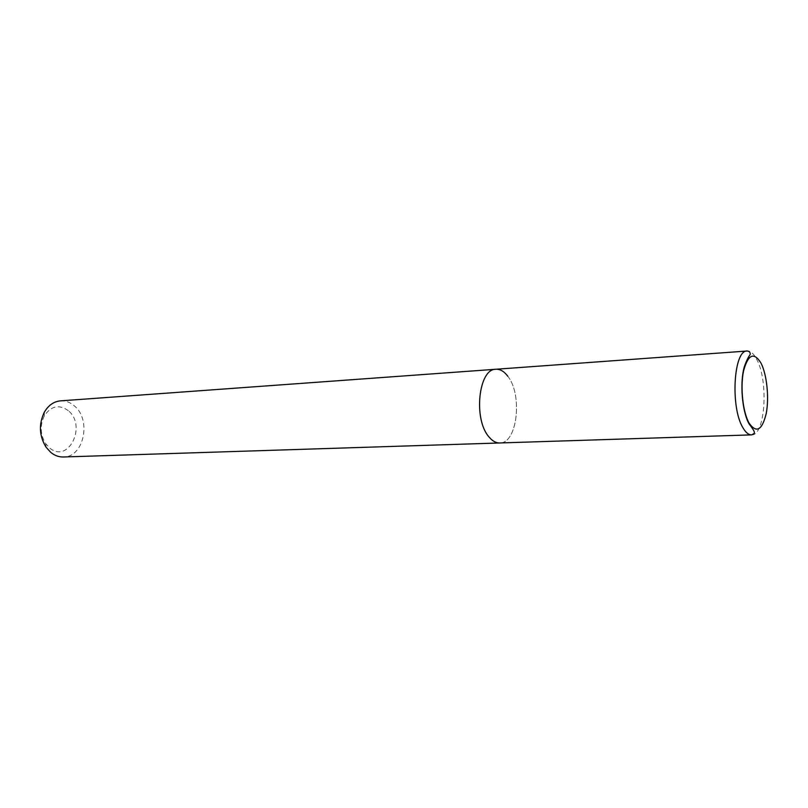 <?xml version="1.0" encoding="UTF-8"?>
<svg xmlns="http://www.w3.org/2000/svg" width="808" height="808" viewBox="0 0 808 808"><rect width="100%" height="100%" fill="white"/><g stroke="black" fill="none" stroke-linecap="round" stroke-linejoin="round"><path stroke-width="0.61" stroke-dasharray="4.04 3.03" d="M60.469 400.859C65.488 400.576 70.094 402.233 74.285 405.828C91.728 419.655 83.961 457.389 63.408 456.985M68.266 410.646C59.095 404.121 51.106 405.858 44.288 415.878C39.774 425.432 40.259 434.714 45.743 443.733L49.47 447.824C68.276 464.297 87.234 425.685 68.266 410.646M507.778 376.215C522.857 394.789 517.271 443.703 499.758 442.966C517.271 443.703 522.857 394.789 507.778 376.215C504.142 371.367 500.182 369.054 495.9 369.256M751.591 434.876C765.297 435.855 768.721 380.608 756.621 359.207C753.692 353.621 750.551 350.894 747.198 351.015M45.743 443.733L46.127 447.299M44.288 415.878L44.288 412.292"/><path stroke-width="1.21" d="M50.803 452.419L46.127 447.299C39.218 435.966 38.612 424.291 44.288 412.292C48.339 405.333 53.732 401.515 60.469 400.859L495.9 369.256C478.659 368.519 473.124 419.049 488.86 436.774C492.284 440.976 495.91 443.047 499.758 442.966L751.591 434.876C748.582 434.916 745.683 432.522 742.916 427.695C730.2 407.272 733.654 349.672 747.198 351.015L495.9 369.256C478.659 368.519 473.124 419.049 488.86 436.774C492.284 440.976 495.91 443.047 499.758 442.966L63.408 456.985C58.903 457.096 54.702 455.571 50.803 452.419M507.778 376.215C504.142 371.367 500.182 369.054 495.9 369.256M749.067 423.089C742.805 412.029 740.138 387.163 743.542 371.013C748.057 354.369 753.864 351.702 760.954 363.024C766.873 374.437 769.287 397.677 766.226 413.494C762.126 430.331 756.409 433.532 749.067 423.089M751.591 434.876C754.965 433.007 756.5 433.734 748.925 423.634C742.138 411.242 739.734 383.164 744.208 367.105C747.885 356.217 750.723 354.399 750.218 354.086C750.228 352.227 749.218 351.207 747.198 351.015"/></g></svg>
